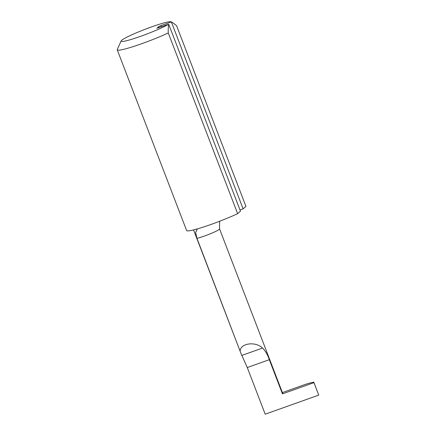 <?xml version="1.0" encoding="UTF-8"?>
<svg xmlns="http://www.w3.org/2000/svg" width="436" height="436" viewBox="0 0 436 436"><rect width="100%" height="100%" fill="white"/><g stroke="black" fill="none" stroke-linecap="round" stroke-linejoin="round"><path stroke-width="0.65" d="M282.381 392.58L303.167 385.168A13.407 1.264 159 0 1 310.808 382.819L313.806 382.143L318.749 395.103L265.192 414.2L247.277 367.543L241.124 353.83L196.963 238.312L195.622 232.426L197.394 228.878M239.991 209.967L243.114 208.855L245.937 206.375L176.569 25.664L172.225 22.34L171.19 21.974L160.949 25.626L161.413 26.841M168.765 24.405L240.459 211.182L237.636 213.662A33.523 3.156 159 0 1 204.953 226.529A33.523 3.156 159 0 1 186.619 230.54L117.251 49.835A33.523 3.156 159 0 1 117.284 49.502L121.143 40.935A26.819 2.523 -21 0 0 139.656 36.668A26.819 2.523 -21 0 0 168.536 24.302L168.765 24.405C168.269 26.618 168.1 29.468 168.269 32.951A33.523 3.156 159 0 1 135.585 45.818A33.523 3.156 159 0 1 117.251 49.835M237.636 213.662L168.269 32.951M243.114 208.855L171.419 22.078M159.113 27.664L158.715 26.629L156.889 28.345M156.856 28.258L168.536 24.302M171.19 21.974A26.819 2.523 -21 0 0 170.994 21.8A26.819 2.523 -21 0 0 145.248 29.234A26.819 2.523 -21 0 0 121.143 40.935M158.715 26.629L160.949 25.626M240.165 350.866C240.612 343.105 255.736 341.208 262.499 348.064C265.388 350.86 267.66 354.735 269.317 359.684L282.441 393.877A13.205 1.243 159 0 0 282.713 393.446L219.564 228.938A13.205 1.243 159 0 1 219.292 229.374A13.205 1.243 159 0 1 209.525 234.11A13.205 1.243 159 0 1 196.963 238.312M313.806 382.143L313.964 382.639L282.441 393.877M318.749 395.103L313.964 382.639M247.277 367.543L269.317 359.684M241.8 355.444L262.499 348.064M241.124 353.83L193.557 229.908M219.564 228.938L219.64 221.248M170.994 21.8L172.225 22.34"/></g></svg>
